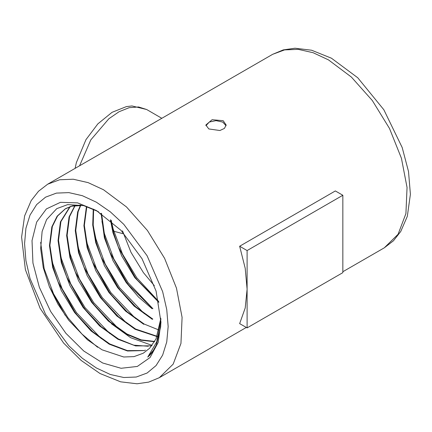<?xml version="1.0" encoding="UTF-8"?>
<svg xmlns="http://www.w3.org/2000/svg" width="432" height="432" viewBox="0 0 432 432"><rect width="100%" height="100%" fill="white"/><g stroke="black" fill="none" stroke-linecap="round" stroke-linejoin="round"><path stroke-width="0.65" d="M160.947 321.435L160.666 326.992L156.346 345.049L152.334 352.188L149.909 355.174L147.717 357.091L154.121 349.429M40.673 242.33L44.188 268.677L53.53 293.771L67.84 317.563L81.961 334.066L97.659 347.258M50.263 251.257L52.801 263.704L62.143 288.797L76.459 312.59L101.239 338.564M58.882 246.283L61.42 258.73L70.762 283.824L85.072 307.616L109.852 333.59M67.495 241.31L70.033 253.757L79.375 278.851L93.685 302.643L118.471 328.617M76.108 236.331L78.646 248.783L87.993 273.877L102.303 297.67L127.084 323.644M84.726 231.358L87.264 243.81L96.606 268.904L110.916 292.696L135.702 318.67M93.339 226.384L95.877 238.837L105.219 263.93L119.534 287.723L144.315 313.697M101.957 221.411L104.495 233.863L113.837 258.952L128.147 282.749L152.928 308.723M111.218 220.39L113.108 228.89L122.45 253.978L136.76 277.771L158.668 301.412M122.456 230.791L130.999 252.331L143.424 272.635L154.327 285.644M110.435 219.764L112.995 232.713L121.619 255.755L134.806 277.609L158.873 302.411M101.115 213.251L104.377 237.686L113 260.728L126.193 282.582L138.445 296.978L152.069 308.723M93.253 209.072L92.723 225.029L95.764 242.66L104.387 265.702L117.574 287.555L134.087 306.05L152.339 319.351M86.459 206.442L83.894 225.671L87.151 247.633L95.769 270.68L108.961 292.529L125.469 311.024L143.721 324.324M80.59 205.016L77.674 211.945L75.281 230.645L78.532 252.607L87.156 275.654L100.348 297.502L116.856 315.997L135.108 329.297L157.054 336.598M75.038 205.351L69.055 216.918L66.663 235.618L69.919 257.58L78.543 280.627L91.73 302.476L108.238 320.971L126.495 334.271L140.891 340.184L154.559 341.701M70.011 206.604L60.442 221.891L58.05 240.592L61.301 262.553L69.925 285.601L83.117 307.449L99.625 325.944L117.877 339.244L135.599 345.924L151.751 345.827M83.052 205.486L71.917 206.161L65.248 208.856L57.148 216.157L51.829 226.865L49.437 245.57L52.688 267.527L61.312 290.574L74.498 312.422L91.012 330.917L109.264 344.218L127.516 351L144.023 350.573L145.438 350.158M147.717 357.091L156.73 341.928L160.904 319.426M49.302 286.524L65.216 315.425M57.92 281.556L73.764 310.36M66.533 276.583L82.382 305.386M75.146 271.609L91.001 300.424M111.515 323.849L130.653 337.721L152.091 345.389M83.765 266.636L99.614 295.445M92.378 261.662L108.211 290.444M100.996 256.689L116.824 285.46M109.609 251.716L125.453 280.514M118.222 246.742L134.077 275.546M80.978 205.027L72.392 205.886L65.723 208.575M65.486 208.715L57.542 215.995L52.304 226.589L49.912 245.29L53.168 267.251L58.228 282.328L74.979 312.147L77.101 314.96L92.745 331.771L109.739 343.942L127.451 350.622L143.591 350.53M70.281 206.512L60.923 221.616L58.531 240.316L61.781 262.278L66.847 277.355L83.592 307.174L85.709 309.976L101.353 326.792L118.357 338.969L133.78 345.146L148.252 346.243M75.152 205.546L69.536 216.643L67.144 235.343L70.394 257.305L75.427 272.295L92.21 302.2L94.338 305.019L109.976 321.829L126.97 333.995L141.188 339.86L154.705 341.442M80.914 205.022L78.149 211.669L75.757 230.369L79.013 252.331L84.067 267.392L100.823 297.227L102.951 300.04L118.589 316.85L135.589 329.022L157.178 336.285M86.81 206.555L84.375 225.396L87.626 247.358L92.691 262.435L109.442 292.253L111.537 295.029L127.186 311.861L144.202 324.049L159.154 330.102M93.658 209.261L93.22 225.023L96.244 242.384L101.309 257.472L118.055 287.28L120.145 290.05L135.799 306.887L152.815 319.07M101.59 213.543L104.857 237.406L109.922 252.488L126.668 282.307L128.785 285.109L152.458 308.383M111.013 220.223L113.47 232.432L118.541 247.52L135.286 277.333L137.408 280.141L158.717 301.649M160.855 318.238L156.049 338.872L149.612 348.257L143.273 353.198L134.05 356.589L123.692 356.994L102.033 349.834L87.48 339.833L68.791 320.328L57.98 304.22L49.367 286.686L43.249 267.619L40.64 248.627L42.125 231.476L46.618 219.586L56.776 208.667L67.684 204.617L83.678 205.643L97.967 211.437M342.83 195.275L335.367 190.971L239.647 246.235L247.104 250.544L247.104 327.915L342.83 272.646L342.83 195.275L247.104 250.544M239.647 246.235L245.219 268.321L247.104 289.229L245.219 307.957L239.647 323.606L247.104 327.915M226.071 125.75L222.734 122.083L216.032 120.609L209.315 122.056L205.929 125.701M128.282 137.678L156.616 121.322M96.341 210.47L121.068 230.429L142.025 258.703L156.033 290.995L160.952 322.385L158.171 342.441L150.066 357.55L137.327 366.422L121.068 368.291L102.67 362.988L83.732 350.984L65.88 333.299L50.652 311.461L39.355 287.356L32.967 263.05L32.038 240.646L36.644 222.064L46.391 208.915L60.442 202.322L77.582 202.856L96.341 210.47M223.171 120.668L226.147 124.999L224.435 128.423L219.883 130.54L208.813 128.957L205.843 124.999L212.107 119.723L223.171 120.668M113.125 231.071L123.385 233.804M96.341 202.181L82.334 195.691L68.866 192.629L56.452 193.126L45.576 197.154L36.644 204.563L30.013 215.066L25.925 228.258L24.548 243.632L25.925 260.604L30.013 278.51L45.576 314.393L68.866 345.811L82.334 358.301L96.341 367.983L110.344 374.474L123.811 377.536L136.226 377.039L147.107 373.01L156.033 365.602L162.67 355.099L166.752 341.906L168.134 326.533L166.752 309.56L162.67 291.654L147.107 255.771L123.811 224.354L110.344 211.864L96.341 202.181M342.83 271.733L384.313 247.784L398.115 234.263L405.923 213.57L407.063 187.499L401.431 158.29L389.518 128.461L372.346 100.575L351.394 77.036L328.471 59.875L313.065 52.731L298.247 49.367L284.596 49.912L272.63 54.34L47.677 184.216L59.643 179.788L73.3 179.242L88.112 182.606L103.518 189.751L126.441 206.912L147.393 230.445L164.565 258.331L176.477 288.166L182.11 317.374L180.976 343.445L173.167 364.133L159.359 377.66L246.31 327.456M161.843 118.303L146.642 109.528L138.564 106.958L129.173 107.703L119.07 111.71L108.891 118.724L90.844 139.855L79.526 165.829M85.72 309.987L86.06 310.424M75.427 272.29L75.119 271.544M84.067 267.386L83.786 266.69M92.691 262.429L92.416 261.754M146.642 109.528L131.987 105.959L126.392 106.596L112.055 112.309L97.821 123.887L85.946 139.655L76.334 162.643L75.125 168.372M100.375 214.132L98.134 211.54M384.313 247.784L393.471 240.764L400.756 231.503L407.311 216.319L410.4 194.319L408.499 171.477L402.214 147.555L383.827 109.755L357.728 77.744L331.468 58.201L311.569 50.209L295.002 48.244L283.306 49.918L272.63 54.34M159.359 377.66L148.705 382.082L137.036 383.756L120.609 381.845L100.013 373.518L81.178 360.45L63.607 343.046L40.068 308.227L25.396 269.617L21.6 237.103L24.624 215.87L31.212 200.54L38.502 191.252L47.677 184.216"/></g></svg>
